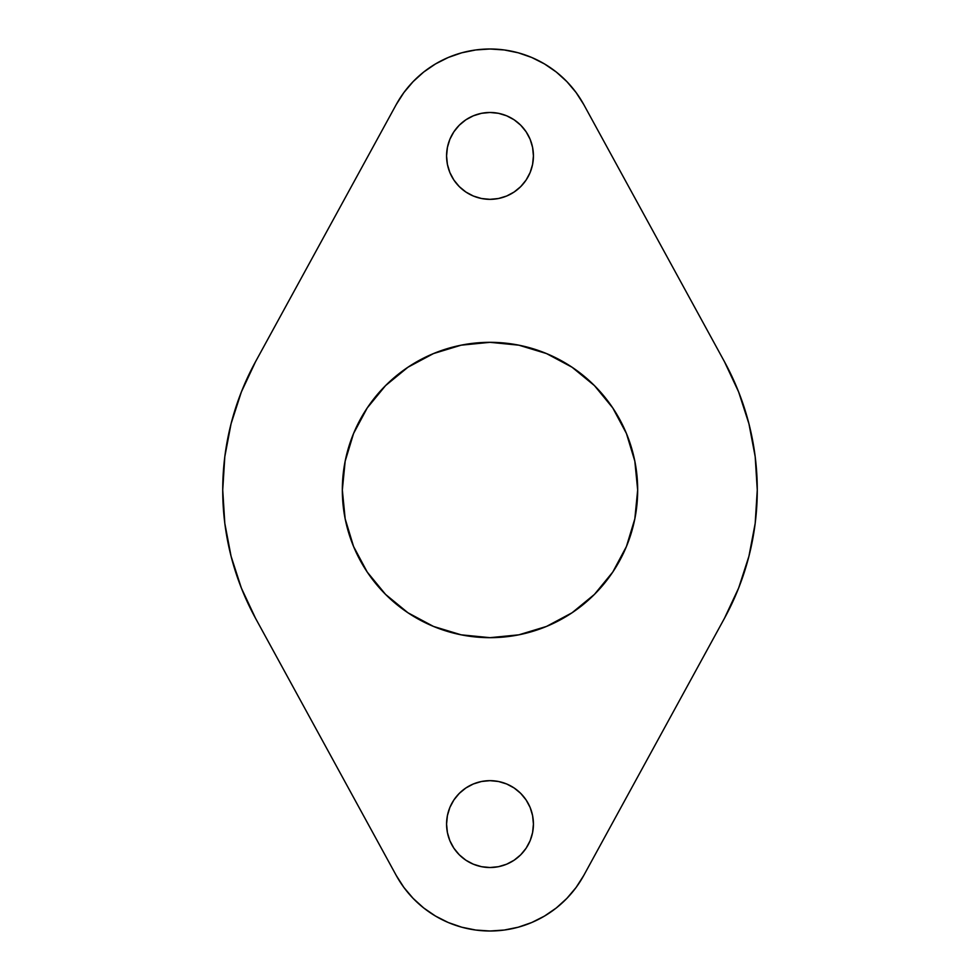 <?xml version="1.0" encoding="UTF-8"?>
<svg xmlns="http://www.w3.org/2000/svg" width="980" height="980" viewBox="0 0 980 980"><rect width="100%" height="100%" fill="white"/><g stroke="black" fill="none" stroke-linecap="round" stroke-linejoin="round"><path stroke-width="1.47" d="M526.113 799.962L530.131 807.471L532.593 815.617L533.426 824.094A43.426 43.426 0 0 1 490 867.52A43.426 43.426 0 0 1 446.574 824.094L447.407 815.617L449.869 807.471L453.887 799.962L459.289 793.384L465.868 787.981L473.377 783.963L481.523 781.489L490 780.656L498.477 781.489L506.623 783.963L514.133 787.981L520.711 793.384L526.113 799.962L530.131 807.471L532.593 815.617L533.426 824.094L532.593 832.559L530.131 840.717L526.113 848.215L520.711 854.805L514.133 860.207L506.623 864.213L498.477 866.688L490 867.52L481.523 866.688L473.377 864.213L465.868 860.207L459.289 854.805L453.887 848.215L449.869 840.717L447.407 832.559L446.574 824.094L447.407 815.617M526.113 131.786L530.131 139.283L532.593 147.441L533.426 155.906A43.426 43.426 0 0 1 490 199.344A43.426 43.426 0 0 1 446.574 155.906L447.407 147.441L449.869 139.283L453.887 131.786L459.289 125.195L465.868 119.793L473.377 115.787L481.523 113.313L490 112.48L498.477 113.313L506.623 115.787L514.133 119.793L520.711 125.195L526.113 131.786L530.131 139.283L532.593 147.441L533.426 155.906L532.593 164.383L530.131 172.529L526.113 180.038L520.711 186.617L514.133 192.019L506.623 196.037L498.477 198.511L490 199.344L481.523 198.511L473.377 196.037L465.868 192.019L459.289 186.617L453.887 180.038L449.869 172.529L447.407 164.383L446.574 155.906L447.407 147.441M634.832 461.188L637.674 490A147.674 147.674 0 0 1 490 637.674A147.674 147.674 0 0 1 342.326 490L345.168 461.188L353.572 433.491L367.218 407.962L385.581 385.581L407.962 367.218L433.491 353.572L461.188 345.168L490 342.326L518.812 345.168L546.509 353.572L572.038 367.218L594.419 385.581L612.782 407.962L626.428 433.491L634.832 461.188L637.674 490L634.832 518.812L626.428 546.509L612.782 572.038L594.419 594.419L572.038 612.782L546.509 626.428L518.812 634.832L490 637.674L461.188 634.832L433.491 626.428L407.962 612.782L385.581 594.419L367.218 572.038L353.572 546.509L345.168 518.812L342.326 490L345.168 461.188M556.297 907.97L566.881 898.378L576.105 887.451L583.786 875.41A106.906 106.906 0 0 1 396.214 875.41L255.535 618.294A267.271 267.271 0 0 1 222.73 490L224.812 523.369L231.06 556.211L241.35 588.012L255.535 618.294L396.214 875.41L403.895 887.451L413.119 898.378L423.703 907.97L435.488 916.055L448.24 922.511L461.739 927.202L475.741 930.045L490 931L504.259 930.045L518.261 927.202L531.76 922.511L544.513 916.055L556.297 907.97L566.881 898.378L576.105 887.451L583.786 875.41L724.465 618.294L738.651 588.012L748.941 556.211L755.188 523.369L757.27 490L755.188 456.631L748.941 423.789L738.651 391.988L724.465 361.706L583.786 104.591L576.105 92.549L566.881 81.622L556.297 72.03L544.513 63.945L531.76 57.489L518.261 52.798L504.259 49.956L490 49L475.741 49.956L461.739 52.798L448.24 57.489L435.488 63.945L423.703 72.03L413.119 81.622L403.895 92.549L396.214 104.591L255.535 361.706L241.35 391.988L231.06 423.789L224.812 456.631L222.73 490L224.812 523.369M738.651 588.012L748.941 556.211M755.188 523.369L757.27 490L755.188 456.631M583.786 875.41L724.465 618.294A267.271 267.271 0 0 0 724.465 361.706L583.786 104.591L576.105 92.549L566.881 81.622L556.297 72.03M518.261 52.798L504.259 49.956L490 49L475.741 49.956L461.739 52.798M423.703 72.03L413.119 81.622L403.895 92.549L396.214 104.591A106.906 106.906 0 0 1 583.786 104.591M241.35 391.988L231.06 423.789M224.812 456.631L222.73 490A267.271 267.271 0 0 1 255.535 361.706L396.214 104.591M396.214 875.41L403.895 887.451L413.119 898.378L423.703 907.97M461.739 927.202L475.741 930.045L490 931L504.259 930.045L518.261 927.202M481.523 113.313L490 112.48L498.477 113.313M514.133 119.793L520.711 125.195M453.887 180.038L449.869 172.529L447.407 164.383L446.574 155.906A43.426 43.426 0 0 1 490 112.48A43.426 43.426 0 0 1 533.426 155.906L532.593 164.383M498.477 198.511L490 199.344L481.523 198.511L473.377 196.037M465.868 192.019L459.289 186.617M594.419 385.581L612.782 407.962M345.168 518.812L342.326 490A147.674 147.674 0 0 1 490 342.326A147.674 147.674 0 0 1 637.674 490L634.832 518.812M385.581 594.419L367.218 572.038M481.523 781.489L490 780.656L498.477 781.489L506.623 783.963M514.133 787.981L520.711 793.384M453.887 848.215L449.869 840.717L447.407 832.559L446.574 824.094A43.426 43.426 0 0 1 490 780.656A43.426 43.426 0 0 1 533.426 824.094L532.593 832.559M498.477 866.688L490 867.52L481.523 866.688M465.868 860.207L459.289 854.805"/></g></svg>
